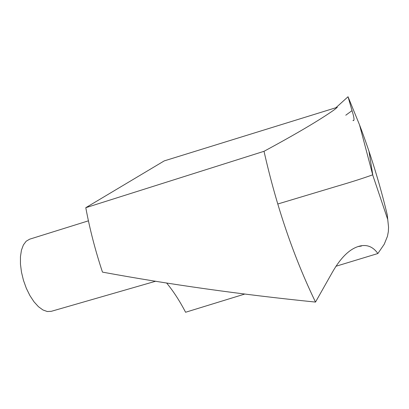 <?xml version="1.0" encoding="UTF-8"?>
<svg xmlns="http://www.w3.org/2000/svg" width="409" height="409" viewBox="0 0 409 409"><rect width="100%" height="100%" fill="white"/><g stroke="black" fill="none" stroke-linecap="round" stroke-linejoin="round"><path stroke-width="0.61" d="M264.02 151.299C296.06 134.004 319.439 120.195 334.163 109.873L337.307 107.291L164.239 160.89L85.788 207.7L264.02 151.299C276.535 206.719 293.698 256.975 315.513 302.077L332.113 272.711C341.295 256.52 351.05 247.527 361.382 245.743C367.962 244.694 373.458 247.287 377.87 253.524L335.896 266.274M335.942 107.715L348.033 96.744L359.521 124.832C370.636 154.075 379.874 184.07 387.246 214.807L388.55 227.174L388.356 231.545L387.461 236.279L384.23 244.245L377.87 253.524M348.033 96.744L352.016 110.645C353.938 116.657 354.465 119.965 353.596 120.578M244.592 294.112L185.579 312.256C179.766 301.034 173.436 291.264 166.581 282.951M315.513 302.077C240.487 294.46 169.474 284.47 102.475 272.113C95.343 250.651 89.781 229.178 85.788 207.7M155.727 281.213L51.289 311.321L47.275 311.525L42.914 309.956L38.415 306.668L33.998 301.791L29.898 295.564L26.324 288.294L23.466 280.354L21.478 272.154L20.455 264.117L20.45 256.663L21.452 250.16L23.395 244.935L26.171 241.223L29.632 239.188L88.421 220.829M368.959 151.146L372.763 174.796C363.059 178.298 351.08 182.128 336.837 186.274L277.726 204.019M345.779 115.215L352.016 110.645M387.645 219.239L372.865 175.456L359.521 124.832M357.998 246.576L361.428 246.049M352.962 120.619L353.468 120.338"/></g></svg>
